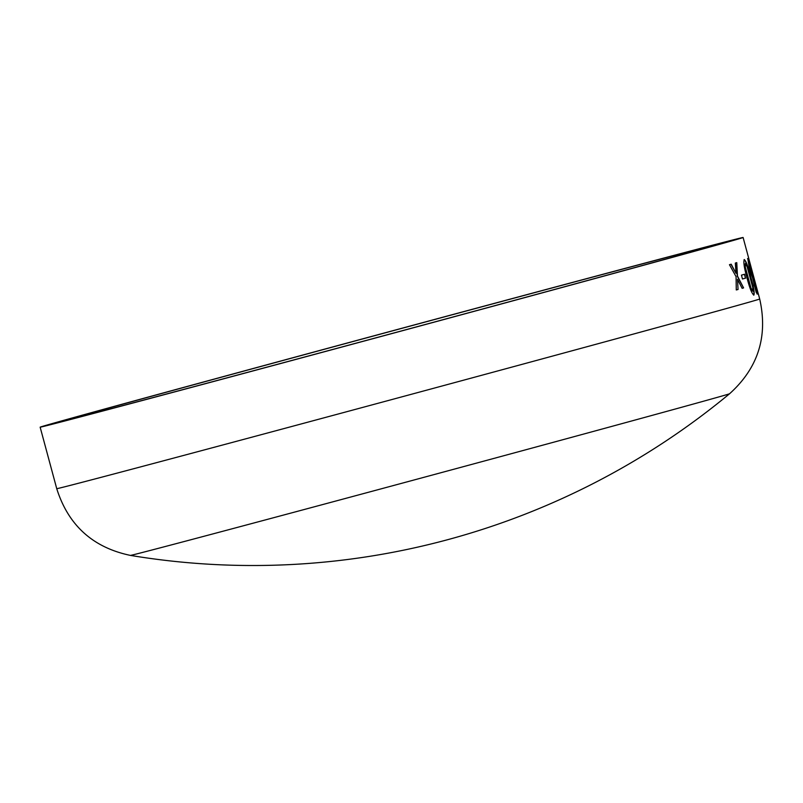 <?xml version="1.0" encoding="UTF-8"?>
<svg xmlns="http://www.w3.org/2000/svg" width="803" height="803" viewBox="0 0 803 803"><rect width="100%" height="100%" fill="white"/><g stroke="black" fill="none" stroke-linecap="round" stroke-linejoin="round"><path stroke-width="1.2" d="M43.282 426.493A364.05 1.255 -15.1 0 0 415.251 327.263A364.05 1.255 -15.1 0 0 743.106 237.497A364.05 1.255 -15.1 0 0 391.302 331.117A364.05 1.255 -15.1 0 0 40.15 427.166A364.05 1.255 -15.1 0 0 43.282 426.493M61.57 421.555A344.939 1.194 -15.1 0 0 414.007 327.534A344.939 1.194 -15.1 0 0 724.657 242.476A344.939 1.194 -15.1 0 0 391.312 331.187A344.939 1.194 -15.1 0 0 58.599 422.187A344.939 1.194 -15.1 0 0 61.57 421.555M758.253 293.697L748.667 258.164M750.193 265.171L748.828 262.35L748.898 264.378L752.421 275.63A364.05 1.255 -15.1 0 0 752.562 275.58L753.605 279.434A364.05 1.255 -15.1 0 1 753.495 279.464L755.673 289.231L756.316 290.194L756.045 287.012A364.05 1.255 -15.1 0 0 756.055 287.012L757.329 291.74L757.349 294.049L756.175 292.302L752.582 277.818L749.59 269.567L747.784 258.506L750.193 265.171A364.05 1.255 -15.1 0 0 750.203 265.161M744.291 259.56C746.077 260.965 748.225 266.716 750.745 276.814C753.646 286.791 754.69 292.894 753.887 295.092C751.889 293.717 749.611 288.006 747.041 277.938C744.19 267.941 743.277 261.808 744.291 259.56M745.696 278.079A364.05 1.255 -15.1 0 1 742.474 279.002L741.44 275.148A364.05 1.255 -15.1 0 0 744.662 274.224L745.485 278.139L744.441 274.285M743.588 287.906A364.05 1.255 -15.1 0 1 742.133 288.317L737.505 279.344L738.047 289.471A364.05 1.255 -15.1 0 1 736.281 289.963L736.07 276.644L729.465 264.699A364.05 1.255 -15.1 0 0 731.202 264.207L736 273.301L735.317 263.053A364.05 1.255 -15.1 0 0 736.773 262.641L737.455 276.001L743.588 287.906L737.244 276.061L736.562 262.701M759.698 298.997A364.05 1.255 -15.1 0 1 431.843 388.762A364.05 1.255 -15.1 0 1 59.874 488.003A364.05 1.255 -15.1 0 1 56.742 488.676C68.305 525.292 92.867 547.546 130.427 555.405L130.427 555.405A310.299 1.074 -15.1 0 0 133.087 554.823A310.299 1.074 -15.1 0 0 449.007 470.548A310.299 1.074 -15.1 0 0 729.586 393.741L729.586 393.741C758.092 368.045 768.13 336.467 759.698 298.997L758.183 293.366M730.991 264.267L736 273.301M742.133 288.307A363.819 1.255 -15.1 0 0 743.377 287.956M737.505 279.344L738.047 289.471M736.281 289.963A363.819 1.255 -15.1 0 0 737.837 289.522M742.474 278.992A363.819 1.255 -15.1 0 0 745.485 278.139M744.08 259.62C745.857 261.025 748.005 266.777 750.524 276.874C753.425 286.852 754.469 292.944 753.666 295.153M745.335 263.414L745.134 267.329L747.693 277.748L750.725 288.036L752.843 291.238L752.732 287.414L747.181 266.807L745.335 263.414L745.355 267.269L750.946 287.976L752.843 291.238M747.563 258.566L749.45 263.243M748.828 262.35L749.912 269.768L751.427 274.596L752.421 275.63M752.341 275.65L753.605 279.434M753.274 279.524L754.258 285.567L756.316 290.194M756.386 289.11L757.129 294.109M753.244 276.031L756.988 289.903M749.48 262.069L757.209 289.843M750.464 265.673L753.465 275.971M749.701 262.019L750.685 265.612M748.777 258.516L743.106 237.497M56.742 488.676L40.15 427.166M130.317 555.385A747.202 747.202 0 0 0 729.576 393.751"/></g></svg>
